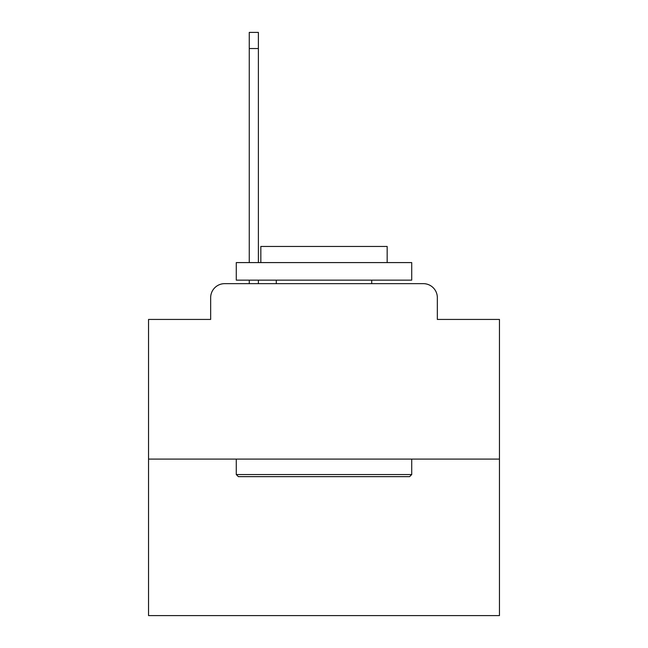 <?xml version="1.0" encoding="UTF-8"?>
<svg xmlns="http://www.w3.org/2000/svg" width="648" height="648" viewBox="0 0 648 648"><rect width="100%" height="100%" fill="white"/><g stroke="black" fill="none" stroke-linecap="round" stroke-linejoin="round"><path stroke-width="0.97" d="M210.657 297.683L210.657 319.44L210.657 297.683A14.037 14.037 0 0 1 224.694 283.646L249.261 283.646L249.261 280.139M499.454 459.1L148.546 459.1L148.546 615.6L499.454 615.6L499.454 319.44L437.343 319.44L437.343 297.683A14.037 14.037 0 0 0 423.306 283.646L224.694 283.646M148.546 459.1L148.546 319.44L210.657 319.44M258.382 280.139L258.382 283.646L269.26 283.646M378.74 283.646L423.306 283.646M437.343 319.44L437.343 297.683M409.617 476.645L238.383 476.645L236.277 474.539L411.723 474.539L409.617 476.645M236.277 262.594L411.723 262.594L411.723 280.139L236.277 280.139L236.277 262.594M387.164 262.594L387.164 246.451L260.836 246.451L260.836 262.594M236.277 459.1L236.277 474.539M411.723 459.1L411.723 474.539M276.275 280.139L276.275 283.646M371.725 280.139L371.725 283.646M249.261 262.594L249.261 32.4L258.382 32.4L258.382 262.594M249.261 48.543L258.382 48.543"/></g></svg>
